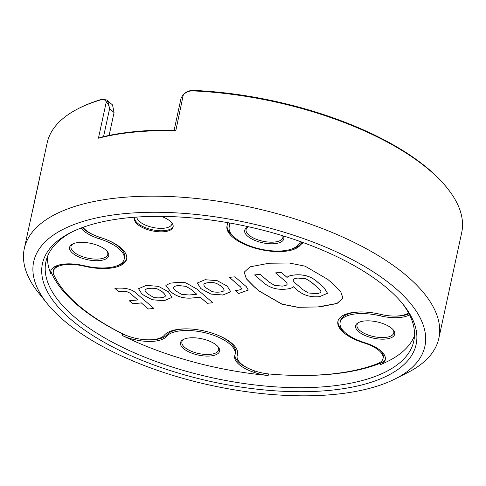 <?xml version="1.0" encoding="UTF-8"?>
<svg xmlns="http://www.w3.org/2000/svg" width="486" height="486" viewBox="0 0 486 486"><rect width="100%" height="100%" fill="white"/><g stroke="black" fill="none" stroke-linecap="round" stroke-linejoin="round"><path stroke-width="0.73" d="M192.663 297.985C183.872 298.829 176.497 296.691 170.537 291.57L165.866 285.367L170.458 283.15L177.669 282.384L185.591 282.724L196.873 289.036L212.832 302.766L207.303 303.3L200.268 297.25L192.675 297.93C183.884 298.781 176.509 296.642 170.55 291.515L165.872 285.343M126.415 291.472L118.371 291.375L114.903 288.392C124.301 287.481 131.159 288.891 135.491 292.621L153.91 308.458L148.382 308.993L141.347 302.942L132.787 303.768L129.319 300.785L137.878 299.959L129.95 293.137L126.427 291.418L118.371 291.375M161.255 216.385A19.713 8.207 12.2 0 1 173.113 226.968A19.713 8.207 12.2 0 1 158.393 231.737A19.713 8.207 12.2 0 1 137.502 224.38A19.713 8.207 12.2 0 1 134.579 218.633A19.713 8.207 12.2 0 1 135.26 217.181M408.544 312.911A27.477 11.445 12.2 0 1 380.55 314.345A38.23 15.923 -167.8 0 0 337.904 321.392A38.23 15.923 -167.8 0 0 364.172 343.001A27.477 11.445 12.2 0 1 383.047 358.534A27.477 11.445 12.2 0 1 377.701 363.571A185.786 77.371 12.2 0 1 269.53 374.026A27.477 11.445 12.2 0 1 237.156 355.825A27.477 11.445 12.2 0 1 237.32 355.26A38.23 15.923 -167.8 0 0 237.539 354.47A38.23 15.923 -167.8 0 0 207.443 331.762A38.23 15.923 -167.8 0 0 164.329 335.237A27.477 11.445 12.2 0 1 122.308 333.639A185.786 77.371 12.2 0 1 53.794 274.718A27.477 11.445 12.2 0 1 53.332 271.206A27.477 11.445 12.2 0 1 83.987 266.14A38.23 15.923 -167.8 0 0 126.633 259.093A38.23 15.923 -167.8 0 0 100.365 237.484A27.477 11.445 12.2 0 1 83.045 227.308M227.381 222.588A27.477 11.445 12.2 0 1 227.381 224.66A27.477 11.445 12.2 0 1 227.217 225.225A38.23 15.923 -167.8 0 0 226.998 226.014A38.23 15.923 -167.8 0 0 257.094 248.723A38.23 15.923 -167.8 0 0 300.208 245.248A27.477 11.445 12.2 0 1 303.665 242.757M241.414 289.085L240.758 287.153L229.38 277.36L234.908 276.826L246.268 286.6L248.273 290.051L238.662 293.538L235.194 290.555C238.632 290.221 240.704 289.735 241.414 289.085L241.664 288.666M142.082 294.316L138.528 288.708L146.304 285.391L158.424 286.345L168.399 291.776L171.965 297.402L164.153 300.737L152.069 299.765L142.082 294.316L138.534 288.684M200.858 288.635L197.304 283.028L205.08 279.711L217.199 280.671L227.175 286.096L230.735 291.728L222.928 295.057L210.845 294.085L200.858 288.635L197.31 283.004M269.086 263.23L289.255 263.005L305.056 266.164L327.685 279.329L333.104 283.988L340.692 291.618L342.988 298.24L337.035 303.501L319.837 306.879L297.724 307.316L281.959 304.212L259.245 291.126L253.826 286.467L246.366 278.843L244.179 272.184L250.077 266.832L269.086 263.23M338.043 320.869A38.23 15.923 -167.8 0 0 344.714 332.23M379.93 350.12A27.477 11.445 12.2 0 1 383.278 357.471L383.047 358.534M237.156 355.825L237.387 354.762A27.477 11.445 12.2 0 1 237.545 354.197A38.23 15.923 -167.8 0 0 237.636 353.936M53.332 271.206L53.563 270.143A27.477 11.445 12.2 0 1 59.65 264.834M115.954 266.146A38.23 15.923 -167.8 0 0 126.725 258.558M227.715 222.649A27.477 11.445 12.2 0 1 227.606 223.596L227.381 224.66M227.132 225.486A38.23 15.923 -167.8 0 0 233.809 236.846M291.059 249.227A38.23 15.923 -167.8 0 0 300.433 244.185A27.477 11.445 12.2 0 1 302.602 242.374M137.732 223.317A19.713 8.207 12.2 0 1 134.731 218.111A19.713 8.207 12.2 0 0 152.343 229.763A19.713 8.207 12.2 0 0 173.186 226.427A19.713 8.207 12.2 0 1 157.999 230.625A19.713 8.207 12.2 0 1 137.732 223.317M248.279 290.027L238.662 293.538M238.675 293.483L235.26 290.549M241.421 289.03L240.77 287.098L229.441 277.354M118.384 291.321L114.969 288.386M153.862 308.41L148.382 308.993M148.394 308.938L141.347 302.942M141.359 302.887L132.787 303.768M132.799 303.714L129.385 300.779M126.427 291.418L129.962 293.088L137.878 299.959M147.61 293.781L152.999 297.043C156.808 298.611 165.574 297.766 165.331 295.853L165.331 295.853C164.614 293.398 161.978 291.132 157.428 289.055C153.661 287.524 144.895 288.368 145.095 290.245C144.95 291.035 145.788 292.214 147.61 293.781M165.343 295.798C164.62 293.35 161.99 291.084 157.44 289C153.673 287.469 144.907 288.313 145.107 290.191L145.095 290.245M171.965 297.377L164.165 300.682L152.082 299.71L142.094 294.261M212.777 302.717L207.303 303.3M207.315 303.246L200.268 297.25M173.587 287.524C173.441 288.313 174.267 289.486 176.066 291.035L181.454 294.291L189.194 295.002L196.8 294.267L191.326 289.559L185.974 286.327L178.283 285.616C175.343 285.902 173.775 286.54 173.587 287.524L173.593 287.481C173.788 286.485 175.355 285.847 178.295 285.561L178.283 285.616M185.974 286.327L191.338 289.504L196.8 294.267M185.986 286.272L178.295 285.561M200.281 297.195L192.675 297.93M206.386 288.107L211.775 291.363C215.584 292.937 224.35 292.086 224.107 290.172L224.107 290.172C223.384 287.724 220.753 285.458 216.203 283.374C212.437 281.844 203.67 282.688 203.871 284.565C203.725 285.355 204.563 286.533 206.386 288.107M224.119 290.118C223.396 287.669 220.766 285.404 216.215 283.32C212.449 281.789 203.683 282.639 203.883 284.517L203.871 284.565M230.741 291.697L222.94 295.002L210.857 294.036L200.87 288.587M343.001 298.185L337.005 303.41L317.71 306.982L297.748 307.213L281.977 304.102L259.269 291.023L253.85 286.357L246.408 278.77L244.191 272.13M297.31 290.136C303.343 295.324 310.785 297.487 319.624 296.636L327.509 293.271L323.895 287.566L316.823 281.479C310.815 276.315 303.367 274.159 294.486 275.015C290.537 275.398 288.064 276.212 287.086 277.457L281.139 272.348L275.556 272.889L284.571 280.641C286.406 282.22 287.25 283.411 287.098 284.207L287.098 284.225C286.904 285.197 285.318 285.841 282.348 286.126L274.59 285.416L269.159 282.129L260.144 274.377L254.555 274.918L263.552 282.658C269.578 287.834 277.008 289.996 285.853 289.14C289.832 288.757 292.317 287.937 293.295 286.679L297.31 290.136M327.515 293.24L323.907 287.512L316.836 281.43C310.821 276.261 303.379 274.104 294.498 274.961C290.543 275.343 288.077 276.157 287.092 277.403L287.086 277.457M287.092 277.403L281.139 272.348M281.151 272.294L275.556 272.889M287.111 284.152C286.916 285.148 285.331 285.786 282.36 286.072L274.59 285.416M274.596 285.361L269.171 282.08L260.144 274.377M260.156 274.323L254.555 274.918M308.343 292.955L302.9 289.662L295.798 283.551C293.951 281.965 293.107 280.774 293.252 279.979L293.258 279.948C293.447 278.946 295.02 278.314 297.991 278.028L305.779 278.715L311.21 282.062L318.312 288.168C320.159 289.753 321.003 290.95 320.857 291.746L320.857 291.74C320.669 292.742 319.083 293.386 316.113 293.678L308.343 292.955M293.252 279.979C293.435 279 295.008 278.369 297.979 278.083L305.767 278.77M305.779 278.715L311.222 282.008L318.324 288.119C320.171 289.705 321.015 290.895 320.869 291.691L320.863 291.715M109.113 135.424L114.064 112.527L112.533 104.927L106.817 100.013L108.05 101.671L109.593 108.682C109.058 105.772 107.959 103.506 106.288 101.884C105.225 99.824 103.494 99.114 101.088 99.758A212.072 88.318 -167.8 0 0 78.714 108.408A212.072 88.318 -167.8 0 0 47.142 142.975L24.3 248.613A212.072 88.318 12.2 0 1 182.633 197.28A212.072 88.318 12.2 0 1 407.402 276.443A212.072 88.318 12.2 0 1 438.858 338.244A212.072 88.318 12.2 0 1 407.286 372.811L395.088 378.952A200.123 83.343 -167.8 0 0 395.197 288.016A200.123 83.343 -167.8 0 0 139.409 212.601A200.123 83.343 -167.8 0 0 47.342 303.768A200.123 83.343 -167.8 0 0 211.671 385.507A200.123 83.343 -167.8 0 0 395.088 378.952M78.714 108.408L79.935 107.795A210.875 87.82 12.2 0 1 102.181 99.193L106.817 100.013M47.525 256.414A188.173 78.368 -167.8 0 0 51.03 274.244A24.494 10.2 12.2 0 1 50.666 271.218A24.494 10.2 12.2 0 1 52.312 268.558A29.871 12.442 -167.8 0 1 84.2 265.727A35.843 14.926 12.2 0 0 124.185 259.117A35.843 14.926 12.2 0 0 99.557 238.857A29.871 12.442 -167.8 0 1 80.949 228.086M72.45 231.731A188.173 78.368 -167.8 0 0 45.933 261.626A188.173 78.368 -167.8 0 0 48.734 284.857A188.173 78.368 -167.8 0 0 239.689 382.877A188.173 78.368 -167.8 0 0 413.78 341.154A188.173 78.368 -167.8 0 0 401.983 302.972M50.915 270.435A24.494 10.2 -167.8 0 0 51.376 272.646A188.173 78.368 -167.8 0 0 122.527 333.839A24.494 10.2 -167.8 0 0 131.171 337.12M122.186 335.431A188.173 78.368 -167.8 0 0 268.175 375.478A24.494 10.2 12.2 0 1 254.5 372.501A29.871 12.442 -167.8 0 1 234.708 355.849A29.871 12.442 -167.8 0 1 234.884 355.236A35.843 14.926 12.2 0 0 235.09 354.494A35.843 14.926 12.2 0 0 206.878 333.208A35.843 14.926 12.2 0 0 166.455 336.464A29.871 12.442 -167.8 0 1 135.09 339.744A24.494 10.2 12.2 0 1 122.186 335.431L122.527 333.839M290.561 375.277A188.173 78.368 -167.8 0 0 380.854 363.036A24.494 10.2 -167.8 0 0 385.355 359.063M363.874 311.994A35.843 14.926 12.2 0 0 340.467 320.839L340.127 322.431A35.843 14.926 12.2 0 0 364.749 342.685A29.871 12.442 -167.8 0 1 385.27 359.567A29.871 12.442 -167.8 0 1 385.191 359.877A24.494 10.2 12.2 0 1 385.137 360.187A24.494 10.2 12.2 0 1 380.508 364.628A188.173 78.368 -167.8 0 0 414.491 335.753M73.216 243.753A18.82 7.837 -167.8 0 0 70.986 246.505A18.82 7.837 -167.8 0 0 73.781 251.991A18.82 7.837 -167.8 0 0 93.719 259.014A18.82 7.837 -167.8 0 0 107.771 254.457A18.82 7.837 -167.8 0 0 106.877 251.031M248.322 226.834A18.82 7.837 -167.8 0 0 246.086 229.586A18.82 7.837 -167.8 0 0 248.881 235.072A18.82 7.837 -167.8 0 0 268.825 242.095A18.82 7.837 -167.8 0 0 282.876 237.539A18.82 7.837 -167.8 0 0 282.791 235.777M359.227 322.212A18.82 7.837 -167.8 0 0 356.997 324.964A18.82 7.837 -167.8 0 0 359.786 330.45A18.82 7.837 -167.8 0 0 379.73 337.472A18.82 7.837 -167.8 0 0 393.782 332.916A18.82 7.837 -167.8 0 0 392.888 329.49M184.121 339.131A18.82 7.837 -167.8 0 0 181.892 341.883A18.82 7.837 -167.8 0 0 184.686 347.368A18.82 7.837 -167.8 0 0 204.63 354.391A18.82 7.837 -167.8 0 0 218.676 349.835A18.82 7.837 -167.8 0 0 217.783 346.409M438.858 338.244L461.7 232.606A212.072 88.318 -167.8 0 0 447.223 188.082A212.072 88.318 -167.8 0 0 192.729 90.9C189.34 90.815 186.308 91.988 183.647 94.412L182.845 95.025L181.005 98.439L174.146 130.151M175.804 130.71A212.072 88.318 -167.8 0 0 98.439 138.182L101.173 137.204A210.875 87.82 12.2 0 1 174.213 130.151L175.804 130.71L183.392 94.393C186.296 91.678 189.601 90.341 193.306 90.39A210.875 87.82 12.2 0 1 446.367 187.019L447.223 188.082M47.342 303.768L38.777 293.131A212.072 88.318 12.2 0 1 24.3 248.613M32.526 210.687L39.409 178.836A212.072 88.318 12.2 0 1 39.767 177.542L32.878 209.393A212.072 88.318 12.2 0 0 32.526 210.687M387.767 288.733A191.162 79.613 12.2 0 1 403.082 304.309A191.162 79.613 12.2 0 1 212.461 381.856A191.162 79.613 12.2 0 1 70.901 232.49A191.162 79.613 12.2 0 1 387.767 288.733M182.803 95.068L183.392 94.393M216.647 345.321A20.011 8.335 12.2 0 1 218.25 346.949A20.011 8.335 12.2 0 1 198.294 355.066A20.011 8.335 12.2 0 1 183.477 339.428A20.011 8.335 12.2 0 1 216.647 345.321M105.741 249.938A20.011 8.335 12.2 0 1 107.345 251.572A20.011 8.335 12.2 0 1 87.389 259.688A20.011 8.335 12.2 0 1 72.566 244.051A20.011 8.335 12.2 0 1 105.741 249.938M283.302 235.935A20.011 8.335 12.2 0 1 261.128 242.453A20.011 8.335 12.2 0 1 247.672 227.132A20.011 8.335 12.2 0 1 248.51 226.755M302.061 242.174A29.871 12.442 -167.8 0 0 297.851 245.084A35.843 14.926 12.2 0 1 257.434 248.34A35.843 14.926 12.2 0 1 229.216 227.053A35.843 14.926 12.2 0 1 229.428 226.312A29.871 12.442 -167.8 0 0 229.599 225.698A29.871 12.442 -167.8 0 0 229.489 222.959M391.752 328.402A20.011 8.335 12.2 0 1 393.35 330.03A20.011 8.335 12.2 0 1 373.4 338.153A20.011 8.335 12.2 0 1 358.577 322.516A20.011 8.335 12.2 0 1 391.752 328.402M340.127 322.431A35.843 14.926 12.2 0 1 380.107 315.821A29.871 12.442 -167.8 0 0 409.57 314.867M385.191 359.877L385.325 359.257M254.834 370.97L254.5 372.501M135.09 339.744L135.418 338.244M98.439 138.182L106.288 101.884L108.05 101.671M101.088 99.758L102.181 99.193M192.729 90.9L193.306 90.39M136.833 217.066A17.921 7.466 -167.8 0 0 153.679 227.612A17.921 7.466 -167.8 0 0 171.935 223.931A17.921 7.466 -167.8 0 0 172.001 223.135M82.249 227.6A29.871 12.442 -167.8 0 0 94.928 235.497M106.865 239.805A35.843 14.926 12.2 0 1 124.525 257.525L124.185 259.117M147.598 339.805A29.871 12.442 -167.8 0 0 166.801 334.872A35.843 14.926 12.2 0 1 188.768 328.913M234.945 355.047A29.871 12.442 -167.8 0 0 250.6 369.366M217.777 335.182A35.843 14.926 12.2 0 1 235.437 352.903L235.09 354.494M393.374 316.064A29.871 12.442 -167.8 0 0 408.999 313.749M229.216 227.053L229.562 225.455A35.843 14.926 12.2 0 1 229.708 224.909M364.269 342.539L364.172 343.001M237.545 354.197L237.32 355.26M84.084 265.696L83.987 266.14M300.433 244.185L300.208 245.248M114.064 112.527L109.593 108.682L103.548 136.639M51.376 272.646L51.03 274.244M268.509 373.928L268.175 375.478M380.508 364.628L380.854 363.036M99.891 237.332L99.557 238.857M166.801 334.872L166.455 336.464M380.435 314.314L380.107 315.821M229.696 225.061L229.428 226.312"/></g></svg>

